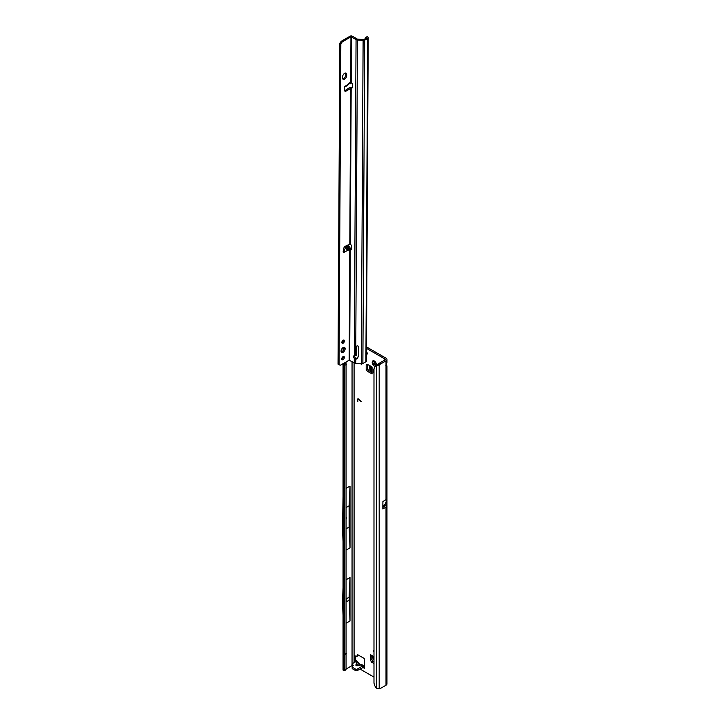<?xml version="1.0" encoding="UTF-8"?>
<svg xmlns="http://www.w3.org/2000/svg" width="725" height="725" viewBox="0 0 725 725"><rect width="100%" height="100%" fill="white"/><g stroke="black" fill="none" stroke-linecap="round" stroke-linejoin="round"><path stroke-width="1.09" d="M375.577 365.799L375.722 364.412A1.622 0.943 60 0 1 375.387 364.285A1.622 0.943 60 0 1 375.061 364.032L373.121 364.874A3.072 1.776 -120 0 0 374.372 366.053A3.072 1.776 -120 0 0 375.623 366.315L375.577 365.799L376.302 365.382L376.139 366.016M373.547 650.452L373.547 651.331L373.547 650.452M361.068 363.814L361.34 364.72L361.349 363.841M360.597 664.743A1.876 0.58 76.8 0 1 360.715 664.662A1.876 0.58 76.8 0 1 361.141 664.961L363.859 665.795M356.709 661.671L355.622 661.771L355.622 660.004L358.331 662.605L357.253 662.713L356.129 664.317A1.876 1.423 -144.9 0 1 357.47 665.178L356.718 665.414L357.833 665.387A1.876 0.58 76.8 0 1 357.942 665.314L361.168 664.598A1.876 1.441 -92.2 0 0 360.823 664.671M346.496 600.499L346.496 599.938M374.182 361.123L374.544 361.793A1.622 0.943 -120 0 0 374.544 362.554L374 362.917L374.381 364.131L375.314 363.887A1.622 0.943 -120 0 0 375.641 364.131A1.622 0.943 -120 0 0 375.976 364.267L375.722 364.412M366.469 353.057A1.985 1.151 -120 0 0 367.113 353.61A1.985 1.151 -120 0 0 367.24 353.673M386.226 364.467L386.969 365.98L386.017 366.188A2.166 1.251 -60 0 1 385.908 365.608A2.166 1.251 -60 0 1 386.017 364.911L386.969 362.473L386.969 359.5A3.253 1.876 180 0 1 386.017 360.833L381.06 363.696A7.223 4.169 120 0 0 379.184 365.183L377.906 364.448L377.535 365.028M346.496 518.23L346.496 517.65M358.295 655.065L358.177 655.518A1.087 0.625 60 0 1 357.978 655.799L356.7 656.533A1.087 0.625 60 0 1 356.156 656.478L355.114 655.88A1.087 0.625 -120 0 0 354.57 655.826A1.087 0.625 -120 0 0 354.344 656.315L354.344 660.602L355.622 659.578L355.622 660.375L354.344 660.602L354.344 662.514M355.622 656.17L355.622 660.004M375.976 364.267L376.366 364.911M386.969 359.5A3.253 1.876 180 0 0 386.017 358.177L366.506 346.913M371.436 372.115L368.853 370.62L367.475 368.907L367.475 364.412M371.816 656.225L371.816 659.206L370.538 659.949L371.336 661.998L372.614 661.263L371.816 659.206M373.982 662.052L372.614 661.263M371.436 366.632L371.436 373.067A2.166 1.251 0 0 0 372.07 373.955L372.07 366.995L367.575 364.403L366.197 364.521L366.197 369.641L367.575 371.363L368.853 370.62M372.07 373.955L367.575 371.363M364.557 668.414L363.026 667.526L364.557 668.414L364.557 659.56A1.087 0.625 -120 0 0 363.796 658.237L357.951 654.856A1.087 0.625 -120 0 0 357.407 654.811A1.087 0.625 -120 0 0 357.208 655.092L356.899 656.252A1.087 0.625 60 0 1 356.7 656.533M384.739 358.911L384.739 360.098A1.441 0.834 180 0 0 385.156 359.5A1.441 0.834 180 0 0 384.739 358.911L366.497 348.381M359.962 669.003L373.982 677.096M376.293 365.808A3.072 1.776 -120 0 0 376.538 364.802A3.072 1.776 -120 0 0 376.139 363.125L375.623 362.219A3.072 1.776 -120 0 0 374.372 361.041A3.072 1.776 -120 0 0 373.121 360.769L372.596 361.077A3.072 1.776 -120 0 0 372.596 363.959L373.103 364.865M366.46 354.534A1.985 1.151 -120 0 0 366.832 354.443A1.985 1.151 -120 0 0 366.478 351.652M358.467 399.194L357.851 399.384L357.851 401.433L357.67 399.276A0.961 0.553 -120 0 1 358.522 399.013L361.24 401.65L358.05 399.04M373.982 373.049L373.221 372.614L373.221 369.668L373.982 370.103M373.982 656.741L370.538 654.757L370.538 659.949M373.982 663.529L371.336 661.998M352.314 668.051A1.087 0.625 -0 0 0 352.169 668.368A1.087 0.625 -0 0 0 352.486 668.812L355.622 670.625A1.087 0.625 -0 0 0 357.153 670.625L363.026 667.526L362.5 667.535L362.663 665.967L364.158 665.912M358.721 665.133L357.47 665.178L358.594 663.583A1.876 1.423 35.1 0 0 357.253 662.713L355.622 661.771L352.305 663.692A1.087 0.625 -0 0 0 351.987 664.136L351.987 665.604A1.087 0.625 -0 0 0 352.305 666.048L352.64 666.248M382.836 506.63L382.909 501.492L386.017 499.697L386.851 499.815L386.851 506.277A3.253 1.876 180 0 1 386.017 507.101L386.017 685.216A3.253 1.876 0 0 0 386.969 683.893L386.969 365.98M382.9 506.539L384.957 505.352A1.441 0.834 180 0 1 385.156 505.769A1.441 0.834 180 0 1 384.739 506.367L382.836 507.455M384.739 360.098L379.782 362.953A7.223 4.169 120 0 0 377.906 364.448L376.347 366.016A7.223 4.713 -127.5 0 0 375.36 366.533A7.223 4.713 -127.5 0 0 373.982 369.75L373.982 682.343A7.223 4.713 -127.5 0 0 376.347 688.143L379.184 688.75A7.223 4.169 120 0 0 381.06 688.079L386.017 685.216M382.909 501.492L382.836 508.932L386.017 507.101M351.987 665.641L346.061 669.066L346.061 361.983M344.62 669.692L346.061 669.066A2.166 1.06 66.5 0 1 345.626 670.054L344.185 670.679A2.166 1.06 -113.5 0 0 344.62 669.692L344.62 362.817M346.496 507.328L349.106 505.823L349.106 527.057L350.021 547.846L350.021 486.094L346.496 488.133M350.021 547.846L346.496 549.876M350.003 577.526L349.087 597.255L350.003 620.99L350.003 577.526L346.496 579.547M350.003 620.99L346.496 623.011M357.769 401.206L357.67 399.276M361.24 401.496L358.576 399.131M344.62 363.751L346.061 363.125M345.055 365.101L346.496 364.476M345.055 654.104L346.496 653.479M344.62 654.793L346.061 654.168M343.052 363.714L343.052 669.846A2.166 1.251 0 0 0 343.215 670.326L343.487 670.58A2.166 1.06 -113.5 0 0 344.185 670.679M349.106 527.057L346.496 528.561M343.052 541.584L342.517 529.422L343.052 496.571M349.106 505.823L350.021 486.094M379.184 688.75L379.184 365.183L376.347 366.016L376.347 688.143M375.36 366.533L376.438 365.699A7.223 4.713 52.5 0 1 377.399 365.201M376.493 363.968L376.302 365.382M372.596 363.959L374.29 362.699A1.622 0.943 60 0 1 374.29 361.938L372.596 361.077M373.121 360.769L375.061 361.494M349.087 600.2L346.496 601.696M349.087 597.255L346.496 598.741M343.052 615.181L342.499 602.566L343.052 587.576M384.957 505.352L386.851 506.277M385.102 504.382L382.9 505.651L385.102 504.382L385.102 505.271M386.851 499.815L385.111 504.328M351.987 664.136A1.087 0.625 -0 0 0 352.305 664.58L352.993 664.97A1.087 0.625 180 0 1 353.311 665.414A1.087 0.625 180 0 1 353.166 665.731L352.314 666.583A1.087 0.625 -0 0 0 352.169 666.891A1.087 0.625 -0 0 0 352.486 667.335L355.622 669.148A1.087 0.625 -0 0 0 357.153 669.148L362.663 665.967M364.448 666.683L362.5 667.535M364.557 665.903L362.926 665.903L363.071 667.254M355.042 662.106L354.425 660.892M359.926 664.852L359.21 663.538L359.537 664.943M357.144 665.432L357.942 665.314A1.876 0.58 76.8 0 1 358.377 665.604L361.141 664.961L362.572 665.786M367.475 368.907L366.197 369.641M371.436 370.983L370.883 370.729A2.528 1.459 180 0 1 370.276 370.312L369.388 368.391L369.388 365.445M373.221 372.614L373.982 372.904M370.538 654.757A2.166 1.251 120 0 0 370.983 655.744L373.982 657.475M373.982 659.804L372.795 658.128A2.528 1.459 120 0 1 372.741 657.394L372.795 656.796M341.067 351.09A2.891 1.658 120.3 0 0 341.647 352.404A2.891 1.658 120.3 0 0 343.877 351.643A2.891 1.658 120.3 0 0 345.154 348.734A2.891 1.658 120.3 0 0 344.565 347.42A2.891 1.658 120.3 0 0 342.345 348.19A2.891 1.658 120.3 0 0 341.067 351.09M341.239 351.942A2.891 1.658 120.3 0 0 344.13 348.136A2.891 1.658 120.3 0 0 343.958 347.284M341.765 358.893A1.84 1.06 120.3 0 0 342.137 359.736A1.84 1.06 120.3 0 0 343.55 359.247A1.84 1.06 120.3 0 0 344.366 357.389A1.84 1.06 120.3 0 0 343.994 356.555A1.84 1.06 120.3 0 0 342.572 357.044A1.84 1.06 120.3 0 0 341.765 358.893M341.783 359.165A1.84 1.06 120.3 0 0 343.342 356.8A1.84 1.06 120.3 0 0 343.324 356.528M341.856 342.436A1.84 1.06 120.3 0 0 342.227 343.278A1.84 1.06 120.3 0 0 343.641 342.78A1.84 1.06 120.3 0 0 344.457 340.931A1.84 1.06 120.3 0 0 344.085 340.097A1.84 1.06 120.3 0 0 342.662 340.587A1.84 1.06 120.3 0 0 341.856 342.436M341.874 342.698A1.84 1.06 120.3 0 0 343.433 340.333A1.84 1.06 120.3 0 0 343.414 340.07M349.26 249.926L347.864 250.188L345.78 248.439L345.499 246.138L346.233 246.128L348.154 247.071L349.26 249.926L346.233 246.128M346.686 85.296L349.939 82.605L349.994 84.009L351.054 83.393M348.154 247.071L349.296 246.409L350.483 248.675L349.776 249.427L350.683 249.753A0.906 0.526 -120 0 0 351.362 249.454L351.534 246.582A2.166 1.251 -120 0 0 350.32 244.035L345.317 246.219A2.166 1.242 120.3 0 0 343.686 248.811L343.514 251.919A0.906 0.517 120.3 0 0 344.148 252.327L344.212 250.388L343.532 249.735M344.438 86.592L345.118 86.773L345.064 86.248A0.906 0.517 120.3 0 0 344.429 87.399L344.565 90.317A2.166 1.242 120.3 0 0 345.009 91.205A2.166 1.242 120.3 0 0 346.188 91.033L351.181 88.051A2.166 1.251 -120 0 0 351.978 88.015A2.166 1.251 -120 0 0 352.423 87.036A2.166 1.251 -120 0 0 352.423 86.927L352.278 83.873A0.906 0.526 -120 0 0 351.607 82.786L350.701 82.65L350.954 36.848L356.066 39.54A2.528 1.468 0.3 0 0 357.452 39.957L363.116 40.491A1.803 1.051 0.3 0 0 364.675 40.201L367.693 38.461A1.803 1.051 0.3 0 0 368.218 37.727A1.803 1.051 0.3 0 0 367.856 37.093L367.602 36.884A1.441 0.707 -113.5 0 0 367.013 36.739L365.862 37.238A1.441 0.707 -113.5 0 0 365.599 37.609L365.355 38.624M342.753 78.871A2.891 1.658 120.3 0 0 345.644 75.056L345.653 73.887A2.891 1.658 120.3 0 0 345.481 73.035M368.218 37.727L366.424 361.068A1.803 1.051 -179.7 0 1 365.898 361.811L362.881 363.551A1.803 1.051 -179.7 0 1 361.322 363.841L355.658 363.298A2.528 1.468 -179.7 0 1 354.262 362.881L349.16 360.189L341.094 364.847A2.891 1.658 -59.7 0 1 339.653 364.992L338.031 364.177L339.817 43.346L340.415 42.431A2.891 1.658 -59.7 0 1 341.865 40.908L349.939 36.25A1.803 1.051 -179.7 0 1 352.486 36.259L357.081 38.942A1.087 0.625 0.3 0 0 357.679 39.123L363.651 39.612L366.669 37.863L366.442 37.392A1.441 0.707 -113.5 0 0 365.862 37.238M344.629 90.679A2.166 1.242 120.3 0 0 345.163 90.444L349.649 87.535L350.673 88.133L349.803 243.944M347.864 250.188L344.148 252.327L343.124 251.738L343.532 250.913M349.749 248.566L351.389 248.956M346.677 74.485A2.891 1.658 120.3 0 0 346.088 73.162A2.891 1.658 120.3 0 0 343.868 73.932A2.891 1.658 120.3 0 0 342.59 76.841L342.581 78.019A2.891 1.658 120.3 0 0 343.17 79.333A2.891 1.658 120.3 0 0 345.39 78.563A2.891 1.658 120.3 0 0 346.668 75.654L346.677 74.485L345.653 73.887M339.055 364.775L340.841 43.944L341.439 43.029A2.891 1.658 -59.7 0 1 342.889 41.506L350.954 36.848M349.296 246.409L347.465 245.204A1.087 0.625 -179.7 0 0 347.402 245.168M351.317 82.641L348.952 83.873M351.407 82.587L350.202 83.266M349.677 360.189L350.284 249.491L351.308 248.902M354.67 355.685A1.985 1.151 -120 0 0 355.313 357.806L355.912 358.204A1.985 1.595 -164.7 0 0 357.788 357.307L358.576 355.558M356.709 346.097L356.664 354.452A0.725 0.58 15.3 0 1 356.6 354.688M350.32 244.035L351.181 88.051L352.205 87.462A2.166 1.251 -120 0 0 352.359 87.498M355.721 355.803A1.985 1.595 -164.7 0 0 355.703 355.803L354.308 355.612A1.985 1.151 -120 0 0 354.027 355.703A1.985 1.151 -120 0 0 354.289 358.395L355.685 359.038A1.985 1.595 -164.7 0 0 357.561 358.132L358.413 356.256A2.891 2.32 -164.7 0 0 358.513 355.975A2.891 2.32 -164.7 0 0 358.585 355.486L358.63 346.813A1.087 0.87 -164.7 0 0 356.492 346.613L356.437 355.286A0.725 0.58 15.3 0 1 355.721 355.803L357.452 39.957M355.658 363.298L355.912 358.204M355.313 357.806L354.289 358.395L354.262 362.881M351.081 88.042L352.205 87.462M349.649 87.535L351.697 87.281M339.817 43.346L340.841 43.944M344.212 250.388L343.65 251.049M361.802 664.762A1.876 1.441 -92.2 0 0 361.168 664.598L362.228 664.861M374.725 364.167L373.737 364.738M354.09 662.659L354.09 362.772M384.739 505.479L384.739 506.367M386.017 366.188L386.017 499.697M386.017 360.833L386.017 364.911M352.051 361.585L352.051 663.928M355.114 655.88L354.344 656.315M358.177 655.518L356.899 656.252M357.751 654.775L357.208 655.092M343.487 670.58L343.487 363.47M343.487 350.202L343.487 347.393M381.06 363.696L379.782 362.953M374 362.917L373.022 363.488M373.737 360.95L373.022 361.367M357.153 669.148L357.153 670.625M355.622 669.148L355.622 670.625M352.486 667.335L352.486 668.812M352.993 664.97L352.993 665.903M352.305 664.58L352.305 666.048M356.129 664.317C355.449 665.568 356.202 666.003 358.377 665.604M370.883 370.729L370.883 366.315M370.221 370.203L370.221 365.935M373.982 658.11L372.741 657.394M373.982 658.871L372.868 658.228M348.779 84.109L345.064 86.248M349.776 249.427L349.16 360.189M349.341 249.337L350.483 248.675M343.641 249.672L345.78 248.439M357.788 357.307L357.561 358.132M361.322 363.841L363.116 40.491M356.664 354.452L356.437 355.286M358.567 355.685L358.413 356.256M351.371 249.355L350.683 249.753M354.308 355.612L356.066 39.54M351.217 82.587L351.471 36.848M364.675 40.201L362.881 363.551M365.898 361.811L367.693 38.461M366.442 37.392L367.602 36.884M345.163 90.444L346.188 91.033M341.865 40.908L342.889 41.506M340.415 42.431L341.439 43.029M339.998 43.156L341.022 43.754M345.499 246.138L348.879 250.379M345.644 75.056L346.668 75.654M343.052 357.896L343.052 356.655M343.052 350.818L343.052 347.601M352.169 666.891L352.169 668.368M359.21 663.538L358.331 662.605M347.384 85.514L345.29 86.719M356.655 354.579L356.428 355.404"/></g></svg>
